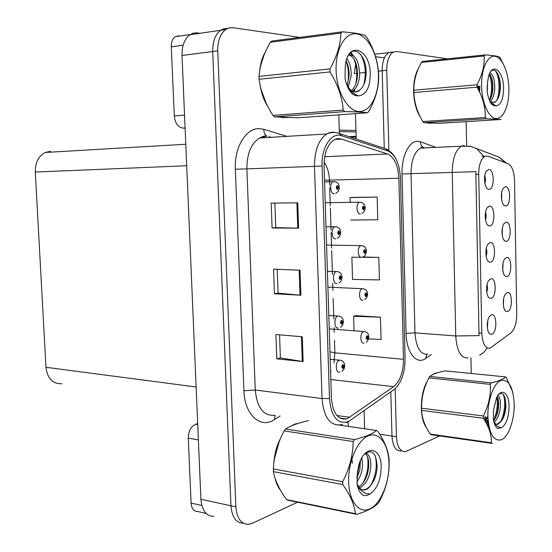 <?xml version="1.0" encoding="UTF-8"?>
<svg xmlns="http://www.w3.org/2000/svg" width="552" height="552" viewBox="0 0 552 552"><rect width="100%" height="100%" fill="white"/><g stroke="black" fill="none" stroke-linecap="round" stroke-linejoin="round"><path stroke-width="0.83" d="M486.16 256.356L486.974 252.333L486.34 248.276M490.48 262.214C496.096 261.538 495.731 241.196 490.114 242.576L487.982 244.184C484.718 248.448 485.477 260.51 489.086 262L490.48 262.214M502.244 235.276L502.334 228.19M506.356 241.327C511.669 240.865 511.338 221.041 506.025 222.187L504.017 223.663C500.85 227.762 501.671 239.83 505.183 241.141L506.356 241.327M485.539 220.11L486.298 216.032L485.581 211.947M489.803 225.892C495.448 225.575 495.082 205.116 489.438 206.137L487.147 207.842C483.931 212.23 484.939 224.333 488.603 225.692L489.803 225.892M484.918 183.643L485.615 179.517L484.815 175.419M489.127 189.364C494.792 189.405 494.426 168.829 488.761 169.485L486.305 171.272C483.152 175.777 484.401 187.956 488.12 189.177L489.127 189.364M486.781 292.374L487.637 288.427L487.099 284.411M491.149 298.328C496.745 297.293 496.379 277.07 490.79 278.801L488.824 280.306C485.505 284.446 486.022 296.479 489.569 298.101L491.149 298.328M487.402 328.178L487.851 320.346M491.818 334.229C497.386 332.842 497.028 312.736 491.452 314.812L489.672 316.206C486.298 320.222 486.567 332.249 490.059 334.001L491.818 334.229M503.376 305.284L503.686 298.432M507.564 311.514C512.836 310.383 512.511 290.78 507.24 292.588L505.542 293.885C502.286 297.756 502.651 309.769 506.06 311.321L507.564 311.514M502.81 270.383L503.01 263.401M506.957 276.517C512.256 275.724 511.925 256.004 506.632 257.487L504.776 258.881C501.568 262.862 502.154 274.896 505.618 276.331L506.957 276.517M501.671 199.948L501.651 192.793M505.742 205.93C511.076 205.813 510.745 185.872 505.411 186.686L503.258 188.239C500.14 192.455 501.188 204.571 504.749 205.765L505.742 205.93M490.135 348.146L511.028 332.759C514.719 329.316 516.624 323.161 516.741 314.295L514.533 180.428C514.119 171.458 511.994 165.904 508.157 163.771L487.947 156.154L484.863 156.32C480.889 158.941 478.839 164.924 478.715 174.266L481.792 333.235C482.482 343.668 485.208 348.657 489.969 348.202L490.135 348.146M392.168 51.978L388.663 52.668C384.371 55.593 382.212 61.638 382.191 70.787L384.261 148.184L382.191 70.787C382.212 61.638 384.371 55.593 388.663 52.668L392.168 51.978M390.795 391.83L391.982 436.039C392.7 446.078 395.694 451.06 400.966 450.991C395.694 451.06 392.7 446.078 391.982 436.039L390.795 391.83M354.763 89.272L354.846 91.936M354.908 94.102L354.943 95.461M355.474 113.643L356.212 139.056M364.092 410.612L364.624 428.766M355.792 62.838L354.308 73.588L357.544 73.264M488.016 206.814L488.437 206.814M227.741 28.387L224.029 28.669L220.558 30.312C215.19 34.534 212.568 41.607 212.706 51.543L230.943 505.791C231.937 517.155 236.09 522.986 243.404 523.268C236.09 522.986 231.937 517.155 230.943 505.791L212.706 51.543C212.568 41.607 215.19 34.534 220.558 30.312L224.029 28.669L227.741 28.387M197.575 32.851L193.621 33.058L189.936 34.728C184.506 38.875 181.863 45.795 182.008 55.49L200.907 499.243C201.977 510.614 206.324 516.334 213.962 516.403M61.886 383.695C52.785 384.095 47.479 378.624 45.968 367.28L35.293 172.038C35.204 162.599 38.516 156.071 45.229 152.469L50.501 151.296M437.702 372.724L435.362 373.186L432.747 374.629M427.552 123.041L431.533 123.206M468.124 357.855C460.948 358.476 456.821 351.175 455.745 335.961L479.039 335.623L475.831 171.651L452.233 172.417C452.412 158.79 455.49 150.047 461.472 146.183L464.204 145.528M429.58 123.137L429.166 123.372M427.365 381.073C419.824 393.535 419.285 418.319 426.351 427.483M418.237 69C411.406 80.088 412.351 104.866 419.982 116.293M447.403 58.829L396.702 51.467L393.203 52.157C388.925 55.09 386.773 61.148 386.752 70.325L388.87 150.503M395.17 388.656L396.439 436.694C397.157 446.761 400.138 451.757 405.389 451.681L439.668 435.935M471.249 373.483L470.932 357.786M466.626 145.569L466.143 121.661M298.335 423.322L294.789 424.129L290.959 426.089M281.106 117.355L287.13 117.597M283.224 117.742L284.08 117.493M347.291 418.664L346.428 418.947C337.776 420.01 332.773 412.999 331.414 397.916L324.072 166.042C324.107 153.346 327.364 144.672 333.863 140.022C336.327 138.573 338.845 138.255 341.419 139.07L387.483 153.96C394.287 157.168 398.082 165.255 398.875 178.227L403.533 359.317C403.408 372.062 400.117 381.184 393.673 386.669L347.291 418.664M347.387 421.901L350.237 420.355L394.031 389.56C401.269 383.357 404.954 373.111 405.092 358.814L400.469 178.158C399.593 163.599 395.329 154.498 387.69 150.855L341.653 135.751C331.566 131.825 321.202 147.343 322.085 166.09L329.482 398.578C331.2 416.332 337.168 424.108 347.387 421.901M297.763 202.832L271.191 203.136L272.081 227.983L298.618 228.169L297.763 202.832M274.855 203.095L275.731 227.624L298.618 228.169M275.731 227.61L272.081 227.983M302.296 336.775L275.917 334.533L276.793 358.862L303.138 361.574L302.296 336.775M279.553 334.843L280.382 357.938L303.138 361.574M280.375 357.889L276.793 358.862M300.04 270.163L273.564 269.183L274.447 293.767L300.888 295.23L300.04 270.163M277.214 269.314L278.063 293.126L300.888 295.23M278.063 293.091L274.447 293.767M280.671 438.122C276.676 445.664 274.392 454.089 273.827 463.39M274.855 477.528C276.041 482.883 277.953 487.202 280.595 490.493M265.277 52.192C262.373 57.07 260.537 63.018 259.785 70.035M260.164 85.325C261.434 93.536 263.98 100.602 267.803 106.522M299.784 37.391L232.558 27.641L228.687 28.042L225.595 29.587C220.234 33.824 217.626 40.924 217.757 50.887L235.883 506.867C236.918 518.535 241.196 524.365 248.71 524.359L252.195 523.365L297.535 502.216M348.271 426.392L348.126 421.728M339.549 139.173L339.535 138.669M339.376 133.453L338.811 114.857M368.577 338.907L381.059 339.48L380.452 317.207L355.419 315.627M351.934 197.43L377.147 197.057L350.106 197.616L350.251 202.425M350.775 220.034L377.768 219.765L377.147 197.057M378.81 257.425L351.879 257.218L352.535 279.422L379.424 279.912L378.81 257.425L362.857 256.997M380.452 317.207L353.625 316.255L354.06 330.765M353.625 316.255L355.661 315.544M350.106 197.616L352.176 197.43M360.359 213.914C356.647 214.59 355.661 203.805 359.311 202.329L360.822 202.232C363.575 202.915 365.017 204.695 365.148 207.587L364.561 207.821L363.43 206.027C362.084 207.462 362.126 208.773 363.547 209.967L364.561 207.987L363.92 207.994L363.513 208.787L363.375 207.235L363.92 207.925L364.561 207.821M363.057 208L363.92 207.994M364.561 207.987L365.148 207.987C365.044 210.547 363.975 212.361 361.933 213.424M363.057 207.931L363.92 207.925M334.284 193.752C330.365 194.338 329.185 183.436 332.994 181.753L334.822 181.622C337.638 182.353 339.114 184.209 339.266 187.211L338.604 187.397L337.389 185.5C335.94 186.949 335.982 188.315 337.513 189.598L338.611 187.577L337.921 187.563L337.479 188.37L337.313 186.762L337.914 187.487L338.604 187.397M336.989 187.583L337.921 187.563M338.611 187.577L339.273 187.632C339.183 190.274 338.01 192.165 335.754 193.303M336.989 187.507L337.914 187.487M198.382 439.896L188.28 438.157L191.095 503.065L201.825 505.453M206.082 513.408L197.595 511.469C193.78 511.414 191.613 508.613 191.095 503.065M188.28 438.157C188.473 431.084 190.93 426.441 195.656 424.24L197.726 424.571M197.685 423.584L195.656 424.24M183.133 45.229L171.292 46.844L174.287 115.948L184.547 115.106M339.273 130.1L355.964 130.507M197.851 33.051L199.783 33.306M375.56 56.704L384.413 57.877M356.15 136.986L350.844 137.282M349.023 136.682L356.13 136.275M356.005 131.942L339.321 131.569M185.106 128.147L182.995 128.099C178.027 127.284 175.122 123.227 174.287 115.948M171.292 46.844C171.217 42.111 172.528 38.723 175.239 36.694L179.048 35.77M361.615 257.26C357.806 258.184 356.965 247.082 360.753 245.709L361.87 245.633C364.72 246.199 366.224 247.952 366.376 250.898L365.797 251.243L364.679 249.532C363.34 251.043 363.375 252.347 364.789 253.444L365.803 251.408L365.162 251.457L364.755 252.271L364.644 250.725L365.162 251.388L365.797 251.243M364.306 251.436L365.162 251.457M365.803 251.408L366.383 251.291L365.831 251.236M364.313 251.367L365.162 251.388M362.857 300.316C358.952 301.482 358.276 290.035 362.181 288.786L362.906 288.73C365.852 289.172 367.418 290.897 367.604 293.905L367.025 294.361L365.914 292.732C364.582 294.32 364.617 295.61 366.024 296.617L367.032 294.533L366.397 294.616L365.99 295.451L365.907 293.912L366.39 294.547L367.025 294.361M365.548 294.575L366.397 294.616M367.032 294.533L367.391 294.23M365.555 294.506L366.39 294.547M364.092 343.068C360.09 344.496 359.587 332.677 363.609 331.566L363.927 331.538C366.97 331.849 368.598 333.546 368.819 336.623L368.246 337.189L367.142 335.637C365.817 337.293 365.852 338.583 367.252 339.494L368.253 337.355L367.618 337.479L367.218 338.335L367.156 336.796L367.618 337.41L368.246 337.189M366.79 337.41L367.618 337.479M368.253 337.355L368.722 336.955M366.804 337.348L367.618 337.41M335.678 238.823C331.662 239.665 330.634 228.431 334.595 226.858L336.009 226.748C338.921 227.362 340.467 229.19 340.639 232.233L339.984 232.551L338.776 230.743C337.334 232.275 337.375 233.627 338.9 234.807L339.991 232.73L339.301 232.758L338.866 233.586L338.721 231.985L339.301 232.682L339.984 232.551M338.376 232.744L339.301 232.758M338.383 232.675L339.301 232.682M337.058 283.576C332.939 284.68 332.083 273.074 336.189 271.639L337.182 271.556C340.191 272.039 341.798 273.833 342.005 276.938L341.357 277.38L340.156 275.655C338.721 277.27 338.762 278.615 340.273 279.692L341.364 277.552L340.674 277.628L340.239 278.484L340.129 276.883L340.674 277.552L341.357 277.38M339.763 277.587L340.674 277.628M339.77 277.518L340.674 277.552M338.431 328.005C334.202 329.392 333.539 317.386 337.783 316.096L338.341 316.041C341.447 316.393 343.116 318.152 343.358 321.319L342.716 321.885L341.522 320.25C340.094 321.94 340.135 323.279 341.64 324.259L342.723 322.064L342.04 322.175L341.605 323.051L341.522 321.457L342.033 322.106L342.716 321.885M341.136 322.113L342.04 322.175M342.723 322.064L343.227 321.671M341.15 322.044L342.033 322.106M339.797 372.124C335.45 373.787 334.995 361.36 339.363 360.228L339.494 360.214C342.688 360.421 344.42 362.147 344.696 365.389L344.068 366.079L342.875 364.52C341.46 366.293 341.502 367.618 342.999 368.501L344.068 366.252L343.392 366.404L342.964 367.308L342.909 365.714L343.385 366.335L344.068 366.079M342.509 366.314L343.392 366.404M344.068 366.252L344.648 365.748M342.53 366.252L343.385 366.335M425.413 425.551C419.837 416.111 420.279 395.542 426.316 383.474M434.769 373.738L435.838 373.338M279.167 487.927L276.179 481.392M274.496 458.56L279.139 441.8M293.947 424.84L295.52 424.26M418.858 113.912C412.786 102.672 412.013 82.227 417.312 71.284M266.161 103.203L261.351 90.238M260.744 65.329L263.959 55.317M514.216 404.043C513.181 386.973 508.723 379.114 500.83 380.473C493.764 383.233 487.513 400.221 487.878 416.463C489.175 434.251 493.847 441.966 501.885 439.592C508.903 435.963 514.519 419.41 514.216 404.043M505.528 376.892L445.112 370.889C437.536 372.427 432.437 374.284 429.815 376.457L491.183 382.846C498.932 381.094 503.714 379.114 505.528 376.892L506.384 377.644L512.822 392.327M491.183 382.846L490.321 384.351L428.897 377.892C423.86 387.552 421.431 397.654 421.604 408.211L421.659 410.412C421.914 418.023 424.771 425.916 430.229 434.079L431.195 434.728L492.315 443.428L491.411 442.766C491.666 435.142 489.01 426.979 483.435 418.264L421.659 410.412M421.604 408.211L483.393 415.98C488.582 405.699 490.894 395.156 490.321 384.351M483.393 415.98L483.435 418.264M429.815 376.457L428.897 377.892M486.898 421.252L488.058 420.113M486.105 420.031L487.906 417.505M484.822 416.919L488.313 422.68M494.13 422.28C497.766 418.733 499.864 413.4 500.436 406.258C500.671 400.662 499.857 396.998 497.987 395.273M483.428 417.995L483.738 418.754M485.229 421.238L488.389 423.294M493.626 420.714C496.503 416.919 498.166 412.033 498.601 406.044C498.829 401.801 498.366 398.613 497.228 396.467M501.844 427.565C506.425 424.012 508.834 416.981 509.075 406.465C509.11 392.907 501.333 387.166 496.538 397.778L493.536 410.019L493.35 419.23C494.15 423.915 495.592 427.02 497.683 428.538L501.844 427.565C498.96 427.821 496.421 426.123 494.233 422.466L496.055 424.157L497.876 424.357L501.844 420.507C504.197 416.767 505.535 412.165 505.873 406.686C505.715 395.908 503.341 391.782 498.746 394.307M497.876 424.357L497.124 424.253L501.685 420.769M430.229 434.079L491.411 442.766M486.008 419.851L487.54 416.512M493.529 420.265C496.931 412.696 498.042 404.989 496.855 397.143M484.67 416.939C485.491 421.259 486.912 424.46 488.934 426.53M500.05 422.653C504.783 415.007 505.936 400.393 503.107 394.266M488.203 427.11L488.982 426.751M495.737 417.409C497.98 410.992 498.711 404.602 497.938 398.247M485.553 416.808L488.692 425.261M502.913 418.706C505.37 411.757 506.108 404.947 505.135 398.282M388.96 463.114C388.532 444.25 379.176 431.278 368.343 435.845C357.517 440.116 347.946 462.017 348.65 482.124C349.188 502.313 359.731 514.498 370.433 508.62C381.156 503.031 389.539 481.91 388.96 463.114M308.561 420.645C298.239 422.915 290.573 425.702 285.57 429.021L284.183 430.877C277.697 442.856 274.082 455.545 273.337 468.938L273.44 471.629C274.965 480.516 279.367 489.845 286.633 499.615L355.322 513.67L356.716 514.347C367.411 511.062 374.67 507.267 378.479 502.962L379.707 500.968C386.069 488.554 389.222 475.796 389.16 462.679L389.091 460.03C388.532 451.074 384.751 441.496 377.761 431.298L376.443 430.477L339.149 425.074M285.57 429.021L354.481 439.592C365.265 436.929 372.586 433.886 376.443 430.477M354.481 439.592L353.156 441.559L284.183 430.877M273.337 468.938L342.688 481.71C349.457 468.751 352.949 455.372 353.156 441.559M342.688 481.71L342.771 484.532L273.44 471.629M356.882 481.882C360.311 477.045 362.209 471.408 362.581 464.984L361.919 457.718M356.868 478.308L359.863 469.766L360.456 460.678M358.207 488.506L358.766 488.361M359.704 488.016C366.211 484.111 369.923 476.9 370.834 466.392C370.951 458.705 369.184 454.282 365.527 453.102M358.883 486.967C364.748 482.51 368.039 475.534 368.764 466.04C368.929 459.795 367.694 455.614 365.065 453.496M370.275 493.798C377.257 488.741 380.887 479.743 381.163 466.792C381.253 445.678 363.63 444.526 358.524 466.406L357.351 473.34L357.137 484.759C358.414 490.445 360.663 494.068 363.892 495.62L367.073 495.454L370.275 493.798C365.01 494.482 360.808 491.452 357.675 484.725C359.442 488.665 361.843 490.404 364.872 489.948C367.156 489.472 369.253 487.775 371.165 484.863L371.399 484.518C374.849 479.64 376.768 473.837 377.14 467.102C376.381 452.854 372.11 448.562 364.32 454.22M357.889 487.602L360.311 489.272M362.436 489.824L363.954 489.776C366.424 489.41 368.833 487.775 371.165 484.863M352.39 463.252L351.727 456.09M286.633 499.615L288.096 500.284L356.716 514.347M355.322 513.67C354.481 504.818 350.292 495.103 342.771 484.532M356.93 477.087L359.869 462.114M362.954 483.166C367.294 474.72 368.833 466.033 367.577 457.111M366.645 453.509L366.28 452.557M370.999 485.077C376.078 475.003 377.485 465.205 375.208 455.683M508.909 88.92C508.696 72.733 502.361 57.429 495.034 56.29C487.706 54.896 481.22 68.848 481.606 86.002C481.882 103.155 488.879 118.376 496.144 118.556C503.417 118.977 509.234 105.115 508.909 88.92M485.063 54.903L484.166 55.952L421.424 62.452L422.377 61.438L485.063 54.903C493.06 55.428 498.014 56.235 499.939 57.311L505.046 67.661M421.424 62.452C416.242 71.815 413.724 81.061 413.862 90.19L476.983 84.78C482.324 74.831 484.718 65.219 484.166 55.952M476.983 84.78L477.031 87.188L413.917 92.501C414.228 102.479 417.195 112.159 422.825 121.537L423.826 122.71L439.571 123.324L501.023 119.48L486.257 118.742L423.826 122.71M413.862 90.19L413.917 92.501M479.66 92.26L479.888 85.995M483.276 101.727L483.614 101.32M487.168 90.673L487.243 84.732M482.745 99.967L483.124 99.243M477.418 85.988L477.611 88.237M483.324 101.885L483.883 102.313M490.383 101.568C492.895 98.739 494.344 94.489 494.737 88.803C494.84 79.923 493.233 74.617 489.914 72.892M483.697 103.286L484.194 103.396M489.576 100.395C491.439 97.538 492.529 93.723 492.867 88.962C493.081 81.868 491.935 76.859 489.424 73.933M489.631 100.802L491.659 103.086L496.096 105.984C500.85 105.039 503.341 99.16 503.59 88.348C503.707 71.298 492.563 61.658 488.63 76.148L487.471 82.696L487.285 92.184C488.113 97.559 489.617 101.665 491.784 104.5L496.096 105.984M490.535 101.768L494.53 102.465L496.138 101.03C498.573 98.325 499.96 94.123 500.298 88.423C501.14 75.7 494.606 65.702 490.445 71.967M493.005 102.851L495.972 101.223M478.094 89.141L478.039 85.988M422.825 121.537L485.318 117.514L486.257 118.742M485.318 117.514C485.532 107.385 482.772 97.283 477.031 87.188M484.546 107.357L485.353 106.791M489.534 100.333C492.336 91.121 492.253 82.427 489.3 74.244M477.763 85.988L478.025 89.017M484.09 104.963L485.001 105.86M493.481 105.68L494.047 105.08M496.807 100.285C500.374 91.584 499.484 76.486 495.385 70.773M477.797 88.582L477.708 85.988M484.608 107.73L485.532 107.254M491.784 95.42C492.977 88.451 492.729 82.131 491.038 76.452M478.715 85.995L479.412 91.742M483.662 103.141L484.442 104.204M494.102 105.915L494.626 105.411M499.139 95.413C500.526 87.816 500.236 80.985 498.277 74.906M378.43 74.996C377.968 54.965 368.156 35.687 356.792 33.886C345.414 31.768 335.361 48.935 336.106 70.477C336.685 92.005 347.781 111.173 359.021 111.483C370.275 112.104 379.045 95.041 378.43 74.996M378.679 75.576L378.631 74.161C377.968 61.658 374.001 49.342 366.742 37.212L365.355 35.556C361.229 33.934 353.542 32.692 342.295 31.83L340.908 33.092L270.356 42.262C263.635 53.799 259.84 65.184 258.985 76.404L259.088 79.274C260.785 91.756 265.408 103.804 272.964 115.402L274.496 116.865L298.397 117.797L367.522 112.76L368.812 111.407C375.401 99.457 378.7 87.982 378.707 76.983L378.679 75.576M258.985 76.404L329.91 68.903C336.941 56.456 340.605 44.519 340.908 33.092M329.91 68.903L330.006 71.926L259.088 79.274M342.295 31.83L271.812 41.048L270.356 42.262M348.326 87.064L351.175 75.562C351.32 68.469 349.899 62.845 346.904 58.684M347.208 85.098L349.078 75.776C349.237 69.994 348.271 65.101 346.166 61.113M350.672 92.177L351.893 91.632M352.562 91.232C356.827 87.982 359.186 82.476 359.628 74.72C359.028 61.051 355.412 54.427 348.767 54.855C354.384 56.808 357.296 63.501 357.503 74.934C357.123 81.91 355.122 87.126 351.514 90.597M350.223 91.556L350.955 91.052M346.214 83.124L349.071 88.216M349.14 88.299C352.252 91.963 355.405 92.867 358.607 91.011L360.104 89.776C363.72 86.464 365.714 81.275 366.093 74.196C367.246 55.773 353.591 43.47 347.739 56.635M349.126 89.859L351.645 91.377M355.647 91.963L359.863 90.01M370.254 74.12C370.378 48.203 347.18 39.986 345.255 66.537L345.034 78.391C346.38 85.132 348.747 90.3 352.142 93.888L355.481 95.634L358.841 95.841C366.169 94.765 369.978 87.526 370.254 74.12M358.841 95.841C355.315 94.937 352.1 92.453 349.202 88.389L347.201 85.077M272.964 115.402L343.213 110.062L344.683 111.614L274.496 116.865M343.213 110.062C342.24 97.352 337.831 84.642 330.006 71.926M367.522 112.76C363.451 112.153 355.833 111.766 344.683 111.614M347.456 84.428C349.133 76.162 348.685 68.483 346.104 61.375M355.709 84.118C357.641 74.886 357.02 66.44 353.846 58.795M351.693 54.793L350.327 52.999M356.999 95.924L357.586 95.455M363.837 84.608C366.493 72.912 365.362 62.762 360.435 54.144M352.231 93.957L353.107 92.757M353.763 91.715L355.281 88.637M353.383 55.669L350.989 52.433M379.679 434.231L396.439 436.694M359.669 73.05L366.135 72.402M378.389 71.167L386.752 70.325M478.715 174.266L475.686 174.349M481.792 333.235L478.791 333.015M182.008 55.49L217.757 50.887M200.907 499.243L235.883 506.867M45.968 367.28L196.126 386.993M35.293 172.038L186.707 165.745M431.319 354.563L425.668 358.455C416.663 365.314 406.341 352.707 406.099 333.373L402.042 173.963L411.019 173.659L414.959 332.856C416.104 347.677 420.417 354.812 427.883 354.253M402.042 173.963C401.401 156.382 409.101 140.767 417.691 141.298L420.486 141.816L435.97 147.377M423.418 147.453L420.583 148.095C414.366 151.876 411.178 160.397 411.019 173.659L452.233 172.417L455.745 335.961L414.959 332.856L406.099 333.373M479.66 355.074C482.855 353.542 485.305 351.175 487.016 347.96M504.866 162.529L499.408 157.292L493.343 154.967M483.421 156.023L476.624 148.571L469.6 146.073M425.668 358.455L426.779 354.439M423.743 147.46L423.067 147.225C421.273 146.073 420.41 144.265 420.486 141.816M280.126 415.994L274.447 419.603C260.675 429.187 244.467 414.842 243.922 390.754L235.345 169.25L246.889 168.877L255.252 390.016C257.073 407.887 263.608 416.298 274.855 415.235M235.345 169.25C234.186 147.156 246.192 127.733 259.564 128.644L263.904 129.347L286.978 136.358M266.078 136.268L259.488 138.007C251.084 143.575 246.882 153.863 246.889 168.877L314.495 166.352C314.53 150.572 318.594 139.78 326.694 133.977C329.647 132.218 332.677 131.755 335.775 132.59M346.801 422.653L350.237 420.355M387.69 150.855L385.648 148.771L383.378 148.026M390.899 391.761L394.031 389.56M341.653 135.751L339.542 133.556L336.789 132.756M322.085 166.09L314.495 166.352L322.023 398.544L329.482 398.578M342.523 424.398L340.791 424.764C329.999 426.02 323.741 417.284 322.023 398.544L255.252 390.016L243.922 390.754M271.225 137.303L269.542 136.806M274.447 419.603L275.11 415.27M395.929 158.941C393.321 153.911 389.891 150.523 385.648 148.771L339.542 133.556C335.34 131.969 331.062 132.107 326.694 133.977L259.488 138.007L264.166 136.006L266.926 136.206C264.781 134.84 263.773 132.556 263.904 129.347M398.875 178.227L329.482 180.118C329.178 172.928 327.384 166.959 324.107 162.212M387.483 153.96L324.714 156.713M341.419 139.07L335.009 139.428M349.823 417.298L336.899 415.511M393.673 386.669L330.834 379.534M330.593 371.993L331.027 371.179M333.953 362.823L334.878 352.832L334.491 340.487M403.533 359.317L334.878 352.832L329.958 351.81M334.236 332.235L334.091 327.591M333.815 318.904L333.18 298.542M332.925 290.29L332.704 283.224M332.428 274.544L331.683 250.601M331.6 248.062L331.117 232.613M331.034 229.867L330.351 208.007M330.275 205.544L329.71 187.542M329.627 184.865L329.482 180.118L324.528 180.228M299.17 270.135L300.019 295.161M301.426 336.699L302.268 361.457M296.886 202.846L297.742 228.155M325.238 202.708L360.78 202.225M324.576 181.967L334.678 181.608M185.092 127.954L182.995 128.099M326.577 245.067L362.167 245.661M327.909 287.13L363.54 288.779M329.227 328.888L364.9 331.593M325.997 226.81L336.223 226.768M327.405 271.308L337.755 271.605M328.806 315.482L339.273 316.103M330.193 359.317L340.763 360.283M342.971 366.362L342.847 367.315M374.767 54.227L393.203 52.157M484.863 156.32L482.041 156.437M504.024 205.282L504.749 205.765M505.025 275.897L505.618 276.331M505.528 310.921L506.06 311.321M489.534 333.587L490.059 334.001M488.975 297.652L489.569 298.101M487.306 188.632L488.12 189.177M487.858 225.175L488.603 225.692M504.521 240.679L505.183 241.141M488.416 261.51L489.086 262M189.936 34.728L225.595 29.587M45.229 152.469L185.789 144.244M423.067 147.225L421.79 147.246L420.583 148.095L461.472 146.183L470.773 146.404L499.408 157.292L506.315 163.075M346.428 418.947L339.777 418.016M270.728 137.331L268.941 136.799M190.24 34.528L175.239 36.694M363.395 256.673C365.224 255.686 366.217 253.913 366.383 251.346M364.817 299.632L366.907 297.355L367.611 294.402M366.204 342.309L368.163 340.032L368.826 337.168M337.382 238.271C339.459 237.118 340.549 235.255 340.646 232.682M338.962 282.921C340.825 281.879 341.84 280.05 342.012 277.442M340.508 327.267C342.178 326.308 343.13 324.507 343.365 321.885M342.012 371.31L344.013 368.957L344.71 366.004M436.204 373.207L435.507 373.138M296.548 423.901L295.824 423.798M363.954 489.776L364.872 489.948M350.347 91.735L351.865 91.604M348.464 87.388L349.202 88.389"/></g></svg>
